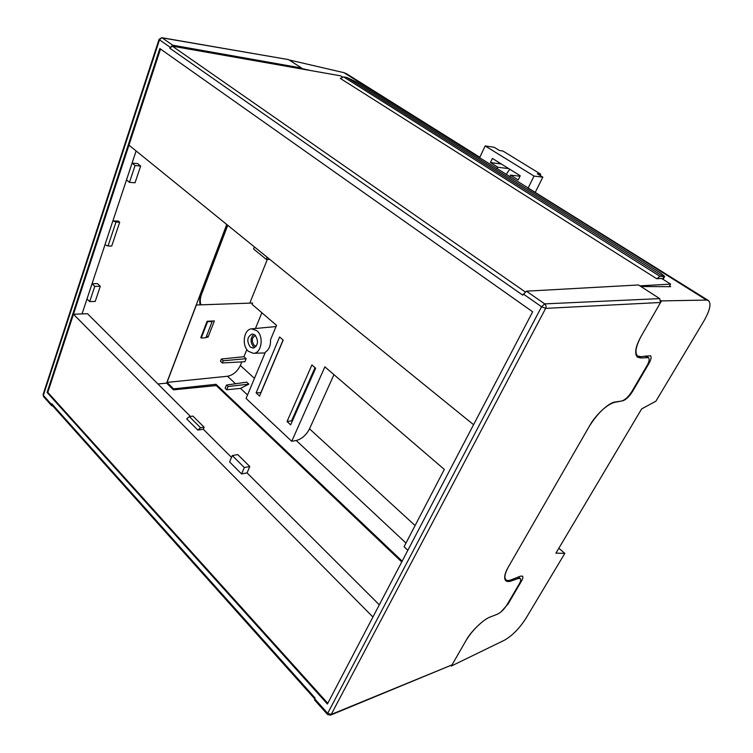 <?xml version="1.0" encoding="UTF-8"?>
<svg xmlns="http://www.w3.org/2000/svg" width="753" height="753" viewBox="0 0 753 753"><rect width="100%" height="100%" fill="white"/><g stroke="black" fill="none" stroke-linecap="round" stroke-linejoin="round"><path stroke-width="1.13" d="M47.081 392.417L327.404 704.008L532.663 311.798L159.834 48.559L47.081 392.417L47.816 392.351L327.781 703.293M51.948 405.01L327.687 713.336L327.508 714.446L314.509 699.895L315.074 697.984L51.769 403.777L51.665 405.688L52.87 406.046M172.71 45.199L301.642 68.034L288.578 59.619L162.168 37.866L172.71 45.199L169.717 48.145L522.714 295.148L526.432 291.176L638.497 284.963L659.703 298.621L660.579 302.48L545.652 308.372L331.188 714.465L452.007 664.89L466.295 640.078C470.729 631.56 484.123 618.759 490.495 616.886L497.309 614.241C500.82 612.537 503.983 609.506 506.797 605.148L519.278 583.829C520.709 581.372 521.067 579.631 520.351 578.605L518.158 578.511L511.391 580.902C508.887 581.834 506.976 581.74 505.658 580.619C503.776 577.965 504.651 573.457 508.303 567.084L589.58 425.84C595.181 415.232 609.422 402.074 615.305 401.998L621.724 400.982C625.103 399.947 628.454 396.84 631.786 391.645L647.006 365.638C649.227 361.732 649.717 359.059 648.484 357.619L640.878 357.976L637.49 357.223C634.233 353.524 635.457 346.521 641.17 336.214L660.579 302.48M372.933 617.018L73.465 314.227L87.489 313.709L190.471 416.447M232.282 455.565L244.32 467.547L249.798 466.512L237.76 454.596L232.282 455.565L229.599 461.937L241.581 473.948L247.05 472.884L379.314 604.819M197.823 430.067L200.552 427.742L204.138 427.224L192.975 416.108L189.38 416.597L186.669 418.884L197.823 430.067L203.319 429.257L231.519 457.382M140.651 166.055L135.051 165.556L129.45 182.358L135.041 182.772L140.651 166.055L137.648 163.589L132.076 163.109L136.114 150.958M115.99 222.069L108.018 245.986L104.931 244.829L112.875 220.893L115.99 222.069L119.708 222.22L118.437 221.09L112.903 220.893L132.076 163.109L135.051 165.556M100.29 286.291L94.774 286.375L89.701 301.595L95.207 301.435L100.29 286.291L97.532 283.636L92.045 283.74L104.959 244.847M82.03 313.945L92.045 283.74L94.774 286.375M226.747 224.479L166.62 383.117L157.932 383.983M452.007 664.89L330.473 715.152L331.188 714.465L327.687 713.336L541.548 306.753L523.307 294.009M166.62 383.117L173.425 389.847L216.271 385.574L401.744 561.954M639.871 285.858L670.612 284.107L669.144 286.658M656.672 278.723L660.014 276.389L343.584 76.891L340.309 78.425L656.672 278.723L661.708 278.488L670.612 284.107M342.831 77.248L340.563 75.818L172.371 46.178L525.076 291.816M169.717 48.145L172.371 46.178M51.91 404.963L51.769 403.777M662.922 276.351L664.673 276.445L660.767 273.132L356.546 82.021L347.105 77.597L662.922 276.351L660.014 276.389M343.584 76.891L347.105 77.597M227.368 224.978L200.995 294.489C199.564 298.386 199.3 301.821 200.213 304.805M301.642 68.034L301.313 68.9M170.037 47.175L159.504 39.815L161.735 37.688L288.578 59.619M212.355 321.013L205.898 337.739L201.249 338.041L207.574 321.682L207.113 321.267L214.379 320.919L208.054 337.165L206.077 337.288M201.249 338.041L200.797 337.626L207.113 321.267M212.224 321.456L207.574 321.682M73.465 314.227L128.961 145.15L473.571 424.701M108.018 245.986L111.726 246.052L119.708 222.22M89.701 301.595L87.009 298.941M129.45 182.358L126.513 179.882M204.138 427.224L203.319 429.257M249.798 466.512L247.05 472.884M244.32 467.547L241.581 473.948M267.127 257.234L266.28 259.352L253.592 249.027L254.42 246.928M266.28 259.352L269.772 259.38M189.38 416.597L200.552 427.742M160.502 49.03L47.816 392.351M255.502 335.518C251.766 337.608 251.304 340.874 254.1 345.316L256.265 346.164M250.212 347.001L253.187 348.121C258.185 345.411 258.816 341.071 255.079 335.104L252.18 334.012C247.153 336.676 246.495 341.005 250.212 347.001M253.855 334.323C250.269 338.012 250.156 342.154 253.507 346.757L254.806 347.585M248.434 351.34L253.366 353.317C261.479 353.637 264.19 336.459 256.886 330.708L251.624 328.845C243.727 329.165 241.431 345.665 248.434 351.34M196.232 305.003L252.594 303.035L252.076 304.344L276.539 325.352L270.534 339.754C270.741 345.618 269.019 349.75 265.367 352.159L246.08 398.45L291.722 441.286L324.872 366.852L444.317 469.42L404.069 546.725L407.853 550.283M256.124 392.878L259.559 396.069L283.194 340.092L279.608 336.986L256.124 392.878L261.018 392.624M287.044 421.52L290.649 424.861L315.667 368.208L311.893 364.941L287.044 421.52L291.58 420.833L315.036 367.662M267.371 259.361L249.798 303.13M251.624 328.845L276.031 326.557M261.875 312.759L255.474 328.43M246.852 349.552L243.944 356.687L221.335 359.03L220.46 361.224L222.333 362.965L223.217 360.772L221.335 359.03M222.333 362.965L244.894 361.713L246.137 358.673L243.944 356.687M241.817 361.882L240.358 365.459L254.448 378.373M479.633 157.697L708.357 300.503M289.077 59.939L343.886 72.646L346.615 73.794L479.83 157.273M301.473 68.467L310.791 70.575M640.925 286.526L670.669 286.667L669.549 285.961M660.673 302.301L661.482 300.899L660.927 300.541M661.482 300.899L706.521 300.071L528.578 188.466M450.991 665.652L451.358 666.019L504.303 640.276C512.181 635.786 519.363 628.52 525.848 618.486L564.835 553.351L555.921 553.173L641.631 408.935L655.901 401.198L703.791 321.192C709.9 310.509 711.453 303.628 708.469 300.569L706.521 300.071M196.401 304.937L167.044 382.392L173.595 388.868L173.275 389.696M235.529 383.748L227.519 376.255L167.044 382.392M227.519 376.255C233.11 375.126 237.383 371.521 240.358 365.459M451.358 666.019L451.932 665.012M200.919 304.786C199.874 301.737 200.1 298.188 201.597 294.131L227.735 225.279M622.129 400.897L622.863 400.756C626.091 399.664 629.348 396.511 632.652 391.306L648.841 363.661C651.11 359.605 651.656 356.969 650.479 355.755L640.841 356.668L637.64 356.037C634.591 353.072 635.777 346.427 641.227 336.111M589.561 425.878C597.929 412.936 606.156 405.123 614.269 402.45L621.554 401.01M500.952 611.944L508.077 603.991L521.368 581.307C522.836 578.718 523.222 577.005 522.526 576.158L520.455 576.149L511.334 579.772C508.783 580.77 506.957 580.742 505.856 579.706C504.086 577.636 504.905 573.41 508.331 567.037M466.258 640.135C470.098 633.885 474.964 628.181 480.866 623.032M558.83 548.269L564.835 553.351M292.183 421.388L291.58 420.833M226.465 385.047L246.692 382.148L248.848 384.143L240.499 388.397L226.719 389.762L228.037 386.524L226.465 385.047L225.156 388.284L226.719 389.762M173.595 388.868L216.017 384.294L402.168 561.154M291.722 441.286L296.258 440.505C301.821 438.98 306.245 435.093 309.53 428.843L415.091 525.547M216.017 384.294L215.471 385.658M206.633 335.857L208.054 337.165M333.965 374.655L309.53 428.843M248.848 384.143L228.037 386.524M246.137 358.673L223.217 360.772M496.491 168.456L497.959 167.27L508.774 168.625M509.781 169.256L506.12 174.489M528.032 188.231L534.046 176.089L485.158 145.931L479.567 157.838M497.959 167.27L490.438 162.563L492.396 158.431L520.248 175.769L518.205 179.939L510.478 175.101L510.393 177.171M485.158 145.931L494.222 147.296L499.437 150.496L502.891 151.005L540.692 174.169L537.322 173.755L542.838 177.143L535.383 192.09M534.046 176.089L542.838 177.143M520.022 176.23L510.478 175.101M501.3 163.975L490.438 162.563M540.692 174.169L540.061 175.44M283.09 340.008L260.914 392.529M161.735 37.688L159.071 39.307L159.504 39.815L43.354 395.363L51.533 404.502M526.432 291.176L544.692 303.883L659.703 298.621M647.194 357.336L645.33 356.056M638.883 356.602L640.878 357.976M518.158 578.511L517.038 577.513M510.468 580.083L511.391 580.902M662.555 279.024L663.977 276.539M330.473 715.152L327.546 714.475M544.692 303.883L541.548 306.753L545.652 308.372C546.377 306.575 546.057 305.078 544.692 303.883M43.542 396.596L43.1 394.534M479.445 157.659L343.886 72.646M247.53 394.967L240.499 388.397M405.98 543.054L296.258 440.505M632.181 390.967L632.652 391.306M648.229 363.238L648.841 363.661M520.634 580.657L521.368 581.307M518.478 576.939L520.276 578.539M646.065 355.962L648.418 357.571M664.664 276.464L663.035 279.325M159.071 39.307L43.09 394.581L43.495 396.549L51.665 405.688M253.366 353.317L265.047 352.922M635.927 354.851L637.64 356.037M504.708 578.68L505.856 579.706"/></g></svg>
